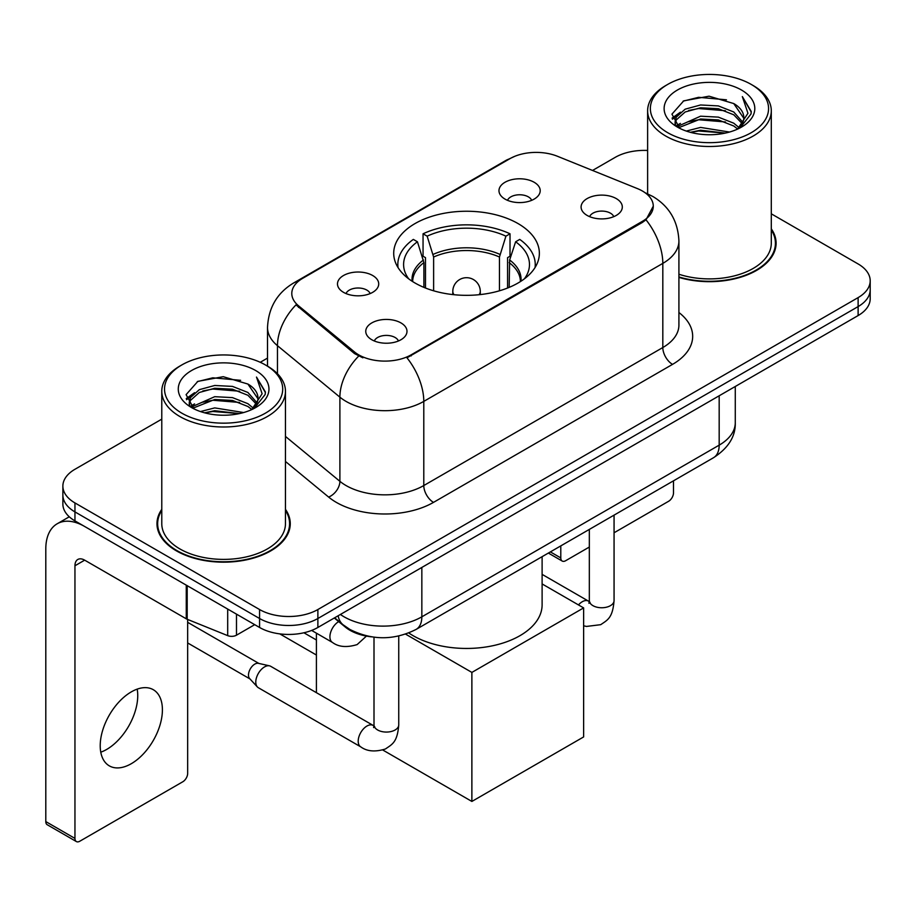 <?xml version="1.0" encoding="UTF-8"?>
<svg xmlns="http://www.w3.org/2000/svg" width="916" height="916" viewBox="0 0 916 916"><rect width="100%" height="100%" fill="white"/><g stroke="black" fill="none" stroke-linecap="round" stroke-linejoin="round"><path stroke-width="1.37" d="M518.032 223.561A72.833 42.044 0 0 0 438.672 214.447A72.833 42.044 0 0 0 393.708 253.285A72.833 42.044 0 0 0 415.04 283.021A72.833 42.044 0 0 0 494.411 292.135A72.833 42.044 0 0 0 539.364 253.285A72.833 42.044 0 0 0 518.032 223.561M343.523 292.341A20.61 11.897 180 0 1 339.435 288.975A20.61 11.897 180 0 1 346.259 274.182A20.61 11.897 180 0 1 372.675 275.51A20.61 11.897 180 0 1 376.762 288.975A20.61 11.897 180 0 1 343.523 292.341M370.167 293.567A12.366 7.145 0 0 0 366.847 290.097A12.366 7.145 0 0 0 354.664 288.288A12.366 7.145 0 0 0 346.03 293.567M505.014 199.104A20.61 11.897 180 0 1 500.926 195.738A20.61 11.897 180 0 1 507.75 180.944A20.61 11.897 180 0 1 534.165 182.273A20.61 11.897 180 0 1 538.253 195.738A20.61 11.897 180 0 1 505.014 199.104M531.658 200.329A12.366 7.145 0 0 0 528.337 196.86A12.366 7.145 0 0 0 516.155 195.051A12.366 7.145 0 0 0 507.533 200.329M371.804 339.744A20.61 11.897 180 0 1 367.705 336.378A20.61 11.897 180 0 1 374.541 321.585A20.61 11.897 180 0 1 400.945 322.913A20.61 11.897 180 0 1 405.044 336.378A20.61 11.897 180 0 1 371.804 339.744M398.437 340.97A12.366 7.145 0 0 0 395.117 337.5A12.366 7.145 0 0 0 382.934 335.691A12.366 7.145 0 0 0 374.312 340.97M587.122 215.42A20.61 11.897 180 0 1 583.034 212.054A20.61 11.897 180 0 1 589.858 197.272A20.61 11.897 180 0 1 616.273 198.589A20.61 11.897 180 0 1 620.361 212.054A20.61 11.897 180 0 1 587.122 215.42M613.766 216.657A12.366 7.145 0 0 0 610.445 213.176A12.366 7.145 0 0 0 598.263 211.367A12.366 7.145 0 0 0 589.629 216.657M637.456 188.616A37.098 21.423 180 0 1 642.414 191.02A37.098 21.423 180 0 1 653.28 206.169A37.098 21.423 180 0 1 642.414 221.317L411.147 354.835A37.098 21.423 180 0 1 354.526 351.973L298.501 305.772A37.098 21.423 180 0 1 291.792 293.486A37.098 21.423 180 0 1 302.658 278.338L509.926 158.674A37.098 21.423 180 0 1 557.443 156.27L637.456 188.616M371.415 636.826A41.22 23.805 180 0 1 345.332 627.094L334.294 617.991M161.777 509.342A66.65 38.483 0 0 0 156.968 523.689A66.65 38.483 0 0 0 176.49 550.905A66.65 38.483 0 0 0 249.118 559.241A66.65 38.483 0 0 0 290.269 523.689A66.65 38.483 0 0 0 285.46 509.342M157.655 527.158A66.65 38.483 0 0 0 157.426 528.177M653.28 206.169L646.009 219.806L642.414 222.416L406.979 357.812A48.101 27.766 60 0 1 423.787 401.391A54.971 31.739 180 0 1 346.053 401.391A54.971 31.739 180 0 1 339.893 397.155L277.468 345.687A54.971 31.739 180 0 1 267.518 327.481L267.518 366.16M161.777 419.15L74.952 469.278A41.22 23.805 0 0 0 62.872 486.11L62.872 504.063A41.22 23.805 0 0 0 74.952 520.883L259.572 627.471L259.572 618.506A41.22 23.805 0 0 0 317.875 618.506L858.12 306.585A41.22 23.805 0 0 0 870.2 289.754A41.22 23.805 0 0 1 858.12 306.585L317.875 618.506A41.22 23.805 0 0 1 259.572 618.506L74.952 511.907L259.572 618.506L259.572 609.529A41.22 23.805 0 0 0 317.875 609.529L858.12 297.608A41.22 23.805 0 0 0 870.2 280.777A41.22 23.805 0 0 0 858.12 263.957L771.295 213.817M62.872 495.087A41.22 23.805 0 0 0 74.952 511.907A41.22 23.805 0 0 1 62.872 495.087M362.862 357.812L354.526 353.599L296.005 304.868A48.101 32.163 129.5 0 0 277.468 345.687L277.468 373.739M678.916 277.399A66.65 38.483 0 0 0 776.104 243.198A66.65 38.483 0 0 0 771.295 228.84M647.623 150.464A41.22 23.805 0 0 0 615.208 157.357L592.526 170.456M267.518 358.099L260.259 362.289M62.872 486.11A41.22 23.805 0 0 0 74.952 502.93L259.572 609.529M289.811 528.177A66.65 38.483 0 0 0 289.582 527.158M775.646 247.686A66.65 38.483 0 0 0 775.417 246.656M259.572 627.471A41.22 23.805 0 0 0 317.875 627.471L858.12 315.562A41.22 23.805 0 0 0 870.2 298.731L870.2 280.777M550.379 551.901L560.787 557.913A6.87 3.962 120 0 0 562.218 561.061A6.87 3.962 120 0 0 565.653 560.718L589.332 547.047M614.063 532.769L668.646 501.258A6.87 3.962 120 0 0 673.5 492.842L673.5 480.82M560.787 557.913L560.787 545.89M667.672 132.671A59.093 34.11 0 0 0 751.246 132.683A59.093 34.11 0 0 0 751.246 84.432L753.181 85.554A61.841 35.701 0 0 1 771.295 110.802A61.841 35.701 0 0 1 733.121 143.778A61.841 35.701 0 0 1 665.737 136.037A61.841 35.701 0 0 1 647.623 110.802A61.841 35.701 0 0 1 665.737 85.554L667.672 84.432A59.093 34.11 0 0 0 667.672 132.671M678.916 274.239A61.841 35.701 0 0 0 771.295 243.198L771.295 110.802M678.916 276.953A65.963 38.083 0 0 0 775.417 243.198A65.963 38.083 0 0 0 771.295 229.939M686.313 131.068L700.568 127.416L729.48 132.041M690.389 132.305L700.568 130.221L725.254 133.095M677.416 126.477L700.568 116.195L718.35 117.122L733.75 123.191L739.086 127.622M678.836 127.656L700.568 119L718.35 119.927L733.75 125.996L737.609 128.95M675.516 124.576L675.103 121.805L676.271 117.122L685.168 109.176L700.568 104.974L718.35 105.913L733.75 111.981L742.83 122.286M675.207 123.213L676.271 119.927L685.168 111.981L700.568 107.779L718.35 108.718L733.75 114.786L742.189 123.614M737.254 129.236A34.35 19.831 0 0 0 743.815 117.592A34.35 19.831 0 0 0 733.75 103.565L743.792 118.267M741.525 90.043A45.342 26.186 0 0 0 677.497 89.986A45.342 26.186 0 0 0 677.199 126.958A45.342 26.186 0 0 0 677.393 127.072A45.342 26.186 0 0 0 741.72 126.958A45.342 26.186 0 0 0 741.525 90.043M733.75 103.565L709.064 96.191L683.702 100.863L671.943 114.145L679.741 128.32M740.071 127.874L751.028 113.973L751.246 111.477L742.338 96.581L747.948 113.275L737.62 129.076M753.181 85.554L751.246 84.432A59.093 34.11 0 0 0 667.672 84.432M742.338 96.581L751.235 112.038M683.118 101.149L698.645 97.314L726.468 99.81M672.39 119.206L677.462 115.233M688.614 110.481L698.645 108.535L725.483 110.744M688.614 121.702L698.645 119.756L725.483 121.965M690.675 132.385L698.645 130.977L725.209 133.106M672.092 118.107L680.416 112.187M676.523 125.641L680.416 123.408M423.902 287.384L423.902 262.629L417.444 241.778A62.941 36.331 0 0 0 407.116 276.495A62.941 36.331 0 0 0 408.708 278.853M425.493 288.025L425.493 257.648L423.055 256.24L423.055 233.798A68.711 39.663 0 0 1 510.017 233.798L505.918 236.168A62.941 36.331 0 0 0 427.154 236.168L433.623 257.018L433.623 290.796M499.46 290.796L499.46 257.018L505.918 236.168M408.776 632.956A75.581 43.636 0 0 0 413.093 635.67A75.581 43.636 0 0 0 495.464 645.127A75.581 43.636 0 0 0 542.112 604.812L542.112 556.676M510.017 233.798L510.017 256.24L507.579 257.648L507.579 288.025M417.444 241.778L413.334 239.408A68.711 39.663 0 0 0 397.83 264.506A68.711 39.663 0 0 0 398.036 267.564M427.154 236.168L423.055 233.798M535.047 267.564A68.711 39.663 0 0 0 535.242 264.506A68.711 39.663 0 0 0 519.738 239.408L515.628 241.778L509.64 259.995L509.17 287.384M524.364 278.853A62.941 36.331 0 0 0 525.956 276.495A62.941 36.331 0 0 0 515.628 241.778M316.409 655.032L279.792 633.883M471.877 801.443L471.877 672.413L583.629 607.903L583.629 736.933L471.877 801.443L382.819 750.032M316.409 639.986L303.906 632.773M316.409 692.691L316.409 633.174M471.877 672.413L405.582 634.135M542.112 583.939L583.629 607.903M398.746 636.036L398.746 724.922C397.338 742.361 392.311 744.227 385.396 748.99C375.182 752.15 366.973 751.441 360.755 746.861L258.346 687.721A12.366 7.145 -60 0 1 257.35 686.931A12.366 7.145 -60 0 1 255.782 682.065A12.366 7.145 -60 0 1 264.529 666.917A12.366 7.145 -60 0 1 269.522 665.84A12.366 7.145 -60 0 1 270.712 666.31L373.968 725.884M257.35 686.931L249.621 678.561A8.931 5.152 -60 0 1 248.488 675.058A8.931 5.152 -60 0 1 254.808 664.111A8.931 5.152 -60 0 1 258.415 663.333L269.522 665.84M137.182 689.141A43.968 25.385 -60 0 1 106.645 749.448A43.968 25.385 -60 0 1 100.771 752.196M131.309 763.692A43.968 25.385 120 0 0 160.037 724.945A43.968 25.385 120 0 0 153.293 689.702A43.968 25.385 120 0 0 131.309 691.878A43.968 25.385 120 0 0 102.581 730.636A43.968 25.385 120 0 0 109.325 765.868A43.968 25.385 120 0 0 131.309 763.692M236.488 614.155L236.488 635.189L254.717 624.666M186.269 585.152L84.673 526.494A54.971 31.739 -120 0 0 57.181 523.78A54.971 31.739 -120 0 0 45.8 548.936L45.8 821.583L74.952 838.415L74.952 565.767A13.74 7.935 60 0 1 77.791 559.481A13.74 7.935 60 0 1 84.673 560.157L186.269 618.815L186.269 585.152A6.87 3.962 0 0 0 187.185 585.599M74.952 838.415A6.87 3.962 120 0 0 76.371 841.564L47.22 824.732A6.87 3.962 -60 0 1 45.8 821.583M76.371 841.564A6.87 3.962 120 0 0 79.806 841.22L182.811 781.76A6.87 3.962 120 0 0 187.666 773.344L187.666 619.456M236.488 635.189A6.87 3.962 180 0 1 227.695 635.635L187.185 619.262A6.87 3.962 180 0 1 186.269 618.815M181.837 413.173A59.093 34.11 0 0 0 265.4 413.173A59.093 34.11 0 0 0 265.4 364.934L267.346 366.056A61.841 35.701 0 0 1 285.46 391.292A61.841 35.701 0 0 1 247.286 424.28A61.841 35.701 0 0 1 179.891 416.54A61.841 35.701 0 0 1 161.777 391.292A61.841 35.701 0 0 1 179.891 366.056L181.837 364.934A59.093 34.11 0 0 0 181.837 413.173M161.777 391.292L161.777 523.689A61.841 35.701 0 0 0 179.891 548.936A61.841 35.701 0 0 0 247.286 556.676A61.841 35.701 0 0 0 285.46 523.689L285.46 391.292M161.777 510.441A65.963 38.083 0 0 0 157.655 523.689A65.963 38.083 0 0 0 176.983 550.619A65.963 38.083 0 0 0 248.854 558.875A65.963 38.083 0 0 0 289.582 523.689A65.963 38.083 0 0 0 285.46 510.441M200.467 411.559L214.722 407.906L243.633 412.543M204.554 412.807L214.722 410.712L239.408 413.597M191.616 406.944L214.722 396.685L232.504 397.624L247.915 403.693L253.251 408.124M193.001 408.147L214.722 399.49L232.504 400.429L247.915 406.498L251.774 409.452M189.669 405.067L189.269 402.307L190.436 397.624L199.322 389.666L214.722 385.476L232.504 386.403L247.915 392.472L256.995 402.777M189.372 403.704L190.436 400.429L199.322 392.472L214.722 388.27L232.504 389.208L247.915 395.277L256.343 404.116M251.419 409.738A34.35 19.831 0 0 0 257.969 398.082A34.35 19.831 0 0 0 247.915 384.056L257.957 398.758M255.679 370.533A45.342 26.186 0 0 0 191.65 370.476A45.342 26.186 0 0 0 191.352 407.448A45.342 26.186 0 0 0 191.547 407.563A45.342 26.186 0 0 0 255.885 407.448A45.342 26.186 0 0 0 255.679 370.533M247.915 384.056L223.229 376.694L197.867 381.354L186.097 394.647L193.906 408.811M254.236 408.364L265.182 394.464L265.411 391.968L256.491 377.071L262.113 393.765L251.774 409.578M267.346 366.056L265.4 364.934A59.093 34.11 0 0 0 181.837 364.934M256.491 377.071L265.4 392.54M197.272 381.651L212.798 377.816L240.633 380.312M186.543 399.697L191.616 395.723M202.779 390.983L212.798 389.037L239.637 391.235M202.779 402.204L212.798 400.258L239.637 402.456M204.829 412.876L212.798 411.479L239.374 413.597M186.257 398.597L194.581 392.689M190.677 406.143L194.581 403.91M298.501 305.772L298.501 307.398M354.526 351.973L354.526 353.599M411.147 354.835L411.147 355.935M642.414 221.317L642.414 222.416M345.332 626.51L345.332 627.094M678.916 312.516A68.711 39.663 180 0 1 672.539 364.373L433.497 502.38A13.74 7.935 60 0 1 423.787 485.549L662.818 347.542A54.971 31.739 0 0 0 678.916 325.1L678.916 240.954A54.971 31.739 180 0 1 662.818 263.384A48.101 27.766 -120 0 0 646.009 219.806M433.497 502.38A68.711 39.663 180 0 1 336.332 502.38A68.711 39.663 180 0 1 328.638 497.079L285.46 461.469M358.625 356.141A48.101 32.163 129.5 0 0 339.893 397.155L339.893 481.312A54.971 31.739 0 0 0 346.053 485.549A54.971 31.739 0 0 0 423.787 485.549L423.787 401.391L662.818 263.384L662.818 347.542A13.74 7.935 60 0 0 672.539 364.373M678.916 240.954C677.989 221.18 669.298 206.363 652.856 196.493L645.917 193.116A48.101 22.522 112 0 0 645.265 192.875M298.57 281.155A48.101 27.766 -120 0 0 293.578 283.021C277.136 292.902 268.457 307.719 267.518 327.481M293.578 283.021L505.884 160.449A48.101 27.766 60 0 1 509.536 158.903M317.875 609.529L317.875 627.471M858.12 297.608L858.12 315.562M74.952 502.93L74.952 520.883M285.46 436.428L339.893 481.312A13.74 9.194 -50.5 0 1 328.638 497.079M340.409 614.464A54.971 31.739 0 0 0 344.107 616.823A54.971 31.739 0 0 0 421.841 616.823L719.175 445.153A54.971 31.739 0 0 0 735.273 422.711C735.674 436.348 728.415 448.027 713.484 457.737L416.15 629.395A27.48 15.87 60 0 0 421.841 616.823L421.841 567.451M719.175 395.781L719.175 445.153A27.48 15.87 60 0 1 713.484 457.737M338.187 615.747A27.48 18.377 129.5 0 0 342.973 624.689L334.626 617.796M423.902 262.629A53.872 31.098 0 0 0 412.669 281.59M499.46 257.018A53.872 31.098 0 0 0 433.623 257.018M423.444 259.995A54.513 31.476 0 0 0 412.131 281.246M499.918 254.385A54.513 31.476 0 0 0 433.154 254.385M520.941 281.246A54.513 31.476 0 0 0 509.64 259.995M520.403 281.59A53.872 31.098 0 0 0 509.17 262.629M454.027 294.712A13.74 7.935 180 0 1 452.802 291.437L452.802 294.586M480.282 294.586L480.282 291.437A13.74 7.935 180 0 1 479.057 294.712M614.063 515.135L614.063 600.61A12.366 7.145 180 0 1 609.873 605.968A12.366 7.145 180 0 1 592.95 605.659A12.366 7.145 180 0 1 589.332 600.61L588.931 603.278L590.041 602.362M578.465 604.926A12.366 7.145 -60 0 1 582.267 601.732A12.366 7.145 -60 0 1 582.816 601.434A12.366 7.145 -60 0 1 588.45 601.114L589.297 601.56M398.746 724.922A12.366 7.145 180 0 1 394.556 730.281A12.366 7.145 180 0 1 377.632 729.972A12.366 7.145 180 0 1 374.003 724.922L373.614 727.59L374.713 726.686M360.755 746.861A12.366 7.145 -60 0 1 358.866 736.945A12.366 7.145 -60 0 1 366.938 726.045A12.366 7.145 -60 0 1 367.488 725.747A12.366 7.145 -60 0 1 373.121 725.438M311.646 630.426L332.485 642.46A12.366 7.145 -60 0 1 330.584 632.544A12.366 7.145 -60 0 1 338.668 621.643A12.366 7.145 -60 0 1 338.702 621.62M74.952 565.767L84.673 560.157M187.185 585.69L187.185 619.262M227.695 635.635L227.695 609.071M505.884 160.449L514.712 156.35M645.917 193.116L645.196 192.818M416.15 629.395C394.029 640.513 371.919 640.513 349.798 629.395L342.973 624.689M735.273 422.711L735.273 386.495M562.218 561.061L548.363 553.069M775.417 248.705L775.417 243.198M675.103 124.095L675.103 121.805M647.623 193.837L647.623 110.802M397.83 267.232L397.83 264.506M535.242 267.232L535.242 264.506M480.282 291.437A13.74 13.74 0 0 0 459.672 279.54A13.74 13.74 0 0 0 452.802 291.437M614.063 600.61C612.667 618.048 607.629 619.914 600.724 624.678L586.446 626.441L583.629 625.788M589.332 529.414L589.332 600.61M588.45 601.114L542.112 574.366M187.666 642.952L249.942 678.916M374.003 637.192L374.003 724.922M187.666 622.33L258.873 663.436M332.485 642.46C338.577 647.017 346.786 647.727 357.125 644.589L366.434 636.093M57.181 523.78L69.273 516.796M289.582 529.208L289.582 523.689M189.269 404.586L189.269 402.307M157.655 529.208L157.655 523.689"/></g></svg>
